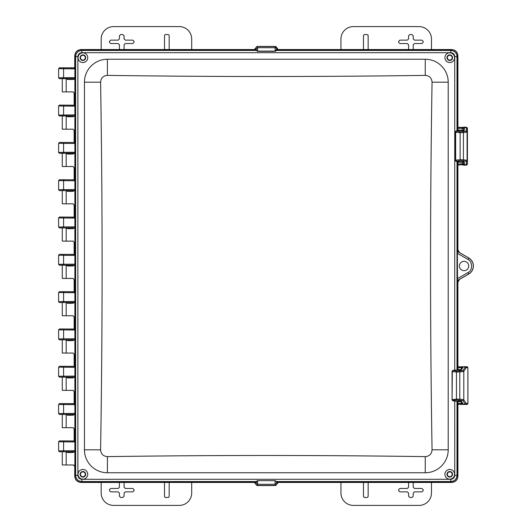 <?xml version="1.0" encoding="UTF-8"?>
<svg xmlns="http://www.w3.org/2000/svg" width="532" height="532" viewBox="0 0 532 532"><rect width="100%" height="100%" fill="white"/><g stroke="black" fill="none" stroke-linecap="round" stroke-linejoin="round"><path stroke-width="0.8" d="M467.296 128.185L467.089 132.056L463.419 132.574L463.419 159.786L467.089 160.305L467.415 164.202L467.296 128.185A0.871 0.871 -103.8 0 0 466.411 127.314L466.218 131.191L460.04 131.776L456.05 130.958L464.276 130.2L464.396 127.687L463.532 128.578A0.871 0.858 2.8 0 1 463.532 128.538L463.532 128.538A0.871 0.858 2.8 0 1 464.396 127.72M467.262 163.849A0.871 0.858 177.2 0 1 466.391 164.707L466.531 165.073L467.415 164.202L467.415 128.159C466.471 127.188 465.041 126.915 463.126 127.334L466.531 127.288L467.415 128.159M466.531 127.288L463.026 127.374L466.391 127.653A0.871 0.858 -177.2 0 1 467.262 128.511M457.906 128.312L462.361 128.245L463.026 127.374L457.906 127.454M463.405 161.302L464.276 162.16L456.05 161.402L460.04 160.584L466.218 161.169L466.391 164.707L457.906 164.907M463.405 131.058L464.276 130.2M455.206 160.611L455.166 131.783L455.671 132.215L460.133 132.634L460.133 159.726L455.671 160.152L456.523 161.01M462.361 128.245L463.525 128.545L463.432 130.506L463.532 128.538M463.532 163.823A0.871 0.858 -2.8 0 0 464.396 164.641L463.525 163.816L463.432 161.861L463.532 163.783A0.871 0.858 -2.8 0 0 463.532 163.823L457.906 164.049M463.013 130.566L462.268 130.174L462.82 131.038M462.162 130.639A0.871 0.672 -89.1 0 1 462.049 130.16L462.268 128.252A0.871 0.672 -90.9 0 1 462.926 127.381M462.926 164.98A0.871 0.672 -89.1 0 1 462.268 164.115L462.049 162.2A0.871 0.672 -90.9 0 1 462.162 161.721M462.82 161.322L462.268 162.187L463.02 161.795M463.405 161.349L463.744 161.941L456.888 161.608L455.166 160.578L455.671 160.152L455.671 132.215L456.523 131.351M466.365 367.585A0.871 0.865 -91.1 0 0 465.487 366.714L462.92 370.591L456.436 371.176L452.932 370.358L461.55 369.6L463.066 367.12A6.537 1.051 -0.9 0 0 463.086 367.087L462.228 367.945L461.291 367.652A0.871 0.718 -91 0 1 461.995 366.781L466.996 366.688L467.874 367.559L465.972 367.911L463.798 371.456L459.768 371.974L459.768 399.186L463.798 399.705L465.972 403.249L467.914 403.602L467.874 367.559L467.874 403.602L466.996 404.473L457.906 404.32L467.116 404.473L467.914 403.602M465.972 403.249A0.871 0.858 148.5 0 1 465.094 404.107L466.996 404.473M466.996 366.688L462.082 366.774L465.094 367.053A0.871 0.858 -148.5 0 1 465.972 367.911M461.37 367.645L461.995 366.781M460.692 400.702L461.55 401.56L453.889 401.002L452.932 400.802L453.178 400.41L456.436 399.984L462.92 400.569L465.094 404.107L457.906 404.313M460.692 370.458L461.55 369.6M453.178 370.751L452.326 371.615L452.067 399.964L452.067 371.196L452.326 371.615L456.463 372.034L456.463 399.126L452.326 399.552L453.178 400.41M462.295 403.549L462.341 403.635A0.871 0.858 -31.5 0 0 463.066 404.041L462.228 403.216L457.906 403.456M73.343 92.036L74.161 93.439L74.161 105.183M73.596 79.454L74.507 78.743L73.596 79.454L67.783 79.454L66.161 78.909L66.161 91.89L62.277 91.89L62.277 78.656M73.017 116.761L74.008 115.89L73.017 116.761L67.783 116.761L66.161 116.222L66.161 129.203L62.277 129.203L62.277 115.963M73.343 129.349L74.161 130.752L74.161 142.496M73.017 154.067L74.008 153.203L73.017 154.067L67.783 154.067L66.161 153.529L66.161 166.509L62.277 166.509L62.277 153.276M73.343 166.656L74.161 168.059L74.161 179.803M74.872 191.38L75.285 191.301L75.451 189.552L75.451 180.774L75.285 179.031L74.872 178.945L74.872 154.074L75.285 153.987L75.451 152.245L75.451 143.467L75.285 141.718L74.872 141.638L74.872 116.761L75.285 116.681L75.451 114.932L75.451 106.154L75.285 104.412L74.872 104.332L74.872 79.454L75.285 79.368L75.451 77.625L74.872 55.873C75.251 52.123 77.32 50.055 81.07 49.676L255.5 49.676L255.925 50.454L81.848 50.454C78.091 50.793 76.029 52.861 75.65 56.651L75.65 475.349L74.872 476.127L74.872 452.546L75.285 452.459L75.451 450.717L75.451 441.939L75.285 440.19L74.872 440.11L74.872 415.233L75.285 415.153L75.451 413.404L75.451 404.633L75.285 402.884L74.872 402.804L74.872 377.926L75.285 377.846L75.451 376.097L75.451 367.319L75.285 365.577L74.872 365.491L74.872 340.62L75.285 340.533L75.451 338.791L75.451 330.013L75.285 328.264L74.872 328.184L74.872 303.307L75.285 303.227L75.451 301.478L75.451 292.7L75.285 290.957L74.872 290.878L74.872 266L75.285 265.914L75.451 264.171L75.451 255.393L75.285 253.644L74.872 253.565L74.872 228.687L75.285 228.607L75.451 226.865L75.451 218.087L75.285 216.338L74.872 216.258L74.872 191.38L74.001 190.509L73.017 191.38L67.783 191.38L66.161 190.835L66.161 203.816L62.277 203.816L62.277 190.582M73.343 203.962L74.161 205.365L74.161 217.109M74.872 228.687L74.081 227.822L73.017 228.687L67.783 228.687L66.161 228.148L66.161 241.129L62.277 241.129L62.277 227.895M73.343 241.275L74.161 242.678L74.161 254.422M74.872 266L74.001 265.129L73.017 265.993L67.783 265.993L66.161 265.455L66.161 278.435L62.277 278.435L62.277 265.202M73.343 278.582L74.161 279.985L74.161 291.729M74.872 303.307L74.001 302.435L73.017 303.307L67.783 303.307L66.161 302.768L66.161 315.749L62.277 315.749L62.277 302.509M73.343 315.895L74.161 317.291L74.161 329.042M74.872 340.62L74.081 339.748L73.017 340.613L67.783 340.613L66.161 340.074L66.161 353.055L62.277 353.055L62.277 339.822M73.343 353.201L74.161 354.605L74.161 366.349M74.872 377.926L74.001 377.055L73.017 377.926L67.783 377.926L66.161 377.381L66.161 390.362L62.277 390.362L62.277 377.128M73.343 390.508L74.161 391.911L74.161 403.655M74.872 415.233L74.081 414.368L73.017 415.233L67.783 415.233L66.161 414.694L66.161 427.675L62.277 427.675L62.277 414.441M73.343 427.821L74.161 429.224L74.161 440.968M74.872 452.546L74.081 451.675L73.017 452.539L67.783 452.539L66.161 452.001L66.161 464.981L62.277 464.981L62.277 451.748M74.746 466.531L73.582 464.981L74.746 466.531L74.746 476.26C75.132 479.997 77.2 482.065 80.937 482.458L254.449 482.458L256.936 485.563L275.716 485.563L278.203 482.458L451.715 482.458C455.452 482.065 457.52 479.997 457.906 476.26L457.906 401.095M73.057 451.681L74.001 451.675L73.017 452.539M73.057 414.375L74.001 414.368L73.017 415.233M73.057 377.062L74.001 377.055L73.017 377.926M73.057 339.755L74.001 339.748L73.017 340.613M73.057 302.449L74.001 302.435L73.017 303.307M73.057 265.135L74.001 265.129L73.017 265.993M73.057 227.829L74.001 227.822L73.017 228.687M73.057 190.516L74.001 190.509L73.017 191.38M457.906 370.066L457.906 282.193L459.535 279.386L468.725 274.08A9.33 9.33 0 0 0 468.725 257.92L459.535 252.614L457.906 249.807L457.906 161.628M457.906 130.732L457.906 55.74C457.52 52.003 455.452 49.935 451.715 49.543L278.203 49.543L275.716 46.437L256.936 46.437L254.449 49.543L80.937 49.543C77.2 49.935 75.132 52.003 74.746 55.74L74.746 67.478M73.004 91.89L66.161 91.89M73.004 129.203L66.161 129.203M73.004 166.509L66.161 166.509M73.004 203.816L66.161 203.816M73.004 241.129L66.161 241.129M73.004 278.435L66.161 278.435M73.004 315.749L66.161 315.749M73.004 353.055L66.161 353.055M73.004 390.362L66.161 390.362M73.004 427.675L66.161 427.675M73.582 464.981L66.161 464.981M431.479 49.543L431.479 39.036A12.435 12.435 0 0 0 419.043 26.6L353.381 26.6A12.435 12.435 0 0 0 340.946 39.036L340.946 49.543M413.224 49.543L413.224 44.781L414.468 43.538L421.929 43.538L423.173 42.294L423.173 41.376L421.929 40.133L414.468 40.133L413.224 38.889L413.224 35.777L411.981 34.533L409.82 34.533L408.576 35.777L408.576 38.889L407.332 40.133L399.871 40.133L398.628 41.376L398.628 42.294L399.871 43.538L407.332 43.538L408.576 44.781L408.576 49.543M368.151 49.543L368.151 35.777A1.244 1.244 0 0 0 366.907 34.533L364.726 34.533A1.244 1.244 0 0 0 363.482 35.777L363.482 49.543M191.706 49.543L191.706 39.036A12.435 12.435 0 0 0 179.271 26.6L113.609 26.6A12.435 12.435 0 0 0 101.173 39.036L101.173 49.543M124.076 49.543L124.076 44.781L125.319 43.538L132.781 43.538L134.024 42.294L134.024 41.376L132.781 40.133L125.319 40.133L124.076 38.889L124.076 35.777L122.832 34.533L120.671 34.533L119.427 35.777L119.427 38.889L118.184 40.133L110.723 40.133L109.479 41.376L109.479 42.294L110.723 43.538L118.184 43.538L119.427 44.781L119.427 49.543M169.169 49.543L169.169 35.777A1.244 1.244 0 0 0 167.926 34.533L165.745 34.533A1.244 1.244 0 0 0 164.501 35.777L164.501 49.543M340.946 482.458L340.946 492.964A12.435 12.435 0 0 0 353.381 505.4L419.043 505.4A12.435 12.435 0 0 0 431.479 492.964L431.479 482.458M408.576 482.458L408.576 487.219L407.332 488.462L399.871 488.462L398.628 489.706L398.628 490.624L399.871 491.867L407.332 491.867L408.576 493.111L408.576 496.223L409.82 497.467L411.981 497.467L413.224 496.223L413.224 493.111L414.468 491.867L421.929 491.867L423.173 490.624L423.173 489.706L421.929 488.462L414.468 488.462L413.224 487.219L413.224 482.458M363.482 482.458L363.482 496.223A1.244 1.244 0 0 0 364.726 497.467L366.907 497.467A1.244 1.244 0 0 0 368.151 496.223L368.151 482.458M101.173 482.458L101.173 492.964A12.435 12.435 0 0 0 113.609 505.4L179.271 505.4A12.435 12.435 0 0 0 191.706 492.964L191.706 482.458M119.427 482.458L119.427 487.219L118.184 488.462L110.723 488.462L109.479 489.706L109.479 490.624L110.723 491.867L118.184 491.867L119.427 493.111L119.427 496.223L120.671 497.467L122.832 497.467L124.076 496.223L124.076 493.111L125.319 491.867L132.781 491.867L134.024 490.624L134.024 489.706L132.781 488.462L125.319 488.462L124.076 487.219L124.076 482.458M164.501 482.458L164.501 496.223A1.244 1.244 0 0 0 165.745 497.467L167.926 497.467A1.244 1.244 0 0 0 169.169 496.223L169.169 482.458M454.614 474.311A4.848 4.848 0 0 0 447.339 470.108A4.848 4.848 0 0 0 447.339 478.507A4.848 4.848 0 0 0 454.614 474.311M446.966 474.311A2.8 2.8 0 0 0 451.163 476.732A2.8 2.8 0 0 0 451.163 471.884A2.8 2.8 0 0 0 446.966 474.311M87.74 474.311A4.848 4.848 0 0 0 80.465 470.108A4.848 4.848 0 0 0 80.465 478.507A4.848 4.848 0 0 0 87.74 474.311M87.74 57.689A4.848 4.848 0 0 0 80.465 53.493A4.848 4.848 0 0 0 80.465 61.892A4.848 4.848 0 0 0 87.74 57.689M80.093 57.689A2.8 2.8 0 0 0 84.289 60.116A2.8 2.8 0 0 0 84.289 55.268A2.8 2.8 0 0 0 80.093 57.689M454.614 57.689A4.848 4.848 0 0 0 447.339 53.493A4.848 4.848 0 0 0 447.339 61.892A4.848 4.848 0 0 0 454.614 57.689M457.367 253.318L457.507 280.464L468.712 274.053A9.303 9.303 0 0 0 468.712 257.947L457.507 251.536L457.367 253.318L467.881 259.39C472.715 261.352 472.862 270.628 467.881 272.61L457.367 278.682M459.402 266A4.662 4.662 0 0 1 464.064 261.338A4.662 4.662 0 0 1 468.725 266A4.662 4.662 0 0 1 464.064 270.662A4.662 4.662 0 0 1 459.402 266M448.21 449.799L432.057 449.799A7927.026 5605.258 -90 0 1 432.057 82.201L448.21 82.201L448.21 449.799A22.956 22.956 0 0 1 425.248 472.755L107.404 472.755A22.956 22.956 0 0 1 84.442 449.799L84.442 82.201A22.956 22.956 0 0 1 107.404 59.245L425.248 59.245A22.956 22.956 0 0 1 448.21 82.201M432.057 449.799C431.705 453.976 429.43 456.25 425.248 456.622A7908.885 5592.424 0 0 0 107.404 456.622C103.221 456.257 100.954 453.976 100.595 449.799A7927.026 5605.258 90 0 0 100.595 82.201C100.954 78.024 103.221 75.75 107.404 75.378A7908.885 5592.424 180 0 0 425.248 75.378C429.43 75.744 431.698 78.024 432.057 82.201M276.726 481.546L275.177 480.675L257.475 480.675L255.686 481.852L255.952 482.517L257.568 480.908L257.568 484.286L275.084 484.286L275.543 485.437L277.159 483.814L276.7 482.677L275.084 484.286L275.084 480.908A1.616 1.609 21.8 0 1 276.7 482.517L276.726 481.546L450.803 481.546C454.561 481.207 456.629 479.139 457.001 475.349L457.001 401.075M276.966 481.852L277.159 482.325L451.582 482.325L450.803 481.546L450.803 479.319L449.733 479.299L82.906 479.299L81.848 479.319L81.848 481.546L255.925 481.546M74.872 55.873L75.65 56.651L77.885 56.651L77.885 475.349L75.65 475.349C76.029 479.139 78.091 481.207 81.848 481.546L81.07 482.325L255.5 482.325L255.686 481.852M255.925 50.454L257.568 51.092L257.568 47.714L257.109 46.563L255.5 48.186L255.952 49.323L257.568 47.714L275.084 47.714L275.543 46.563L257.109 46.563M81.07 49.676L81.848 50.454L81.848 52.681L82.919 52.701L449.746 52.701L450.803 52.681L450.803 50.454L276.726 50.454L275.177 51.325L257.475 51.325M457.001 130.752L457.001 56.651L454.767 56.651L454.74 57.675L454.74 370.146M450.803 479.319C453.184 479.073 454.501 477.749 454.767 475.349L454.74 401.028M457.779 130.732L457.779 55.873C457.4 52.123 455.332 50.055 451.582 49.676L277.159 49.676L276.726 50.454M457.779 55.873L457.001 56.651C456.629 52.861 454.561 50.793 450.803 50.454L451.582 49.676M457.779 251.629L457.779 161.628M457.779 370.073L457.779 280.371M451.582 482.325C455.332 481.945 457.4 479.877 457.779 476.127L457.779 401.088M74.872 178.945L73.981 179.816L59.478 179.723L73.981 179.816M74.872 216.258L74.081 217.123L73.044 217.116M74.872 253.565L74.081 254.429L73.044 254.429M74.872 290.878L74.081 291.742L73.044 291.736M74.872 328.184L74.081 329.049L73.044 329.042M74.872 365.491L74.081 366.355L73.044 366.355M74.872 402.804L74.081 403.668L73.044 403.662M74.872 440.11L74.081 440.975L73.044 440.975M74.872 476.127C75.251 479.877 77.32 481.945 81.07 482.325M255.5 482.325L255.5 483.814L257.109 485.437L275.543 485.437M277.159 482.325L277.159 483.814M277.159 49.676L277.159 48.186L275.543 46.563M255.5 49.676L255.5 48.186M74.872 67.019L74.001 67.89L59.478 67.797L58.606 68.668L58.606 77.805L63.581 77.699L63.581 68.774L58.606 68.668M74.872 79.454L74.001 78.583L59.478 78.676L63.88 78.57L63.581 77.699L74.879 77.625L74.879 68.847L74.001 67.89M74.872 104.332L74.001 105.196L59.478 105.103L58.606 105.974L58.606 115.118L63.581 115.005L63.581 106.087L58.606 105.974M74.872 116.761L74.001 115.89L59.478 115.989L63.88 115.876L63.581 115.005L74.879 114.932L74.879 106.154L74.001 105.196M74.872 141.638L74.001 142.51L59.478 142.416L74.001 142.51M74.872 154.074L74.001 153.203L59.478 153.296L74.42 153.116L74.879 152.245L74.879 143.467L74.42 142.589A0.871 0.865 -78.7 0 0 75.285 141.718M75.285 67.105A0.871 0.865 -78.7 0 1 74.42 67.97L59.478 67.797M75.285 79.368L74.42 78.503L74.879 77.625L75.451 77.625M75.285 104.412A0.871 0.865 -78.7 0 1 74.42 105.283L59.478 105.103M75.285 116.681L74.42 115.81L74.879 114.932L75.451 114.932M75.285 153.987L74.001 153.203M75.285 179.031A0.871 0.865 -78.7 0 1 74.42 179.902L74.879 180.774L75.451 180.774M75.285 191.301L74.42 190.429L74.879 189.552L74.879 180.774L63.581 180.7L63.581 189.625L58.606 189.731L59.478 190.602L74.001 190.509M75.285 216.338A0.871 0.865 -78.7 0 1 74.42 217.209L74.001 217.123M75.451 218.087L74.879 218.087L74.42 217.209L59.478 217.029L73.024 217.116M75.285 228.607L74.42 227.736L74.879 226.865L74.879 218.087L63.581 218.014L63.581 226.931L58.606 227.044L59.478 227.915L74.001 227.822M75.285 253.644A0.871 0.865 -78.7 0 1 74.42 254.515L74.001 254.436M75.451 255.393L74.879 255.393L74.42 254.515L59.478 254.343L73.024 254.429M75.285 265.914L74.42 265.049L74.879 264.171L74.879 255.393L63.581 255.32L63.581 264.244L58.606 264.351L59.478 265.222L74.001 265.129M75.285 290.957A0.871 0.865 -78.7 0 1 74.42 291.829L74.001 291.742M75.451 292.7L74.879 292.7L74.42 291.829L59.478 291.649L73.024 291.736M75.285 303.227L74.42 302.356L74.879 301.478L74.879 292.7L63.581 292.633L63.581 301.551L58.606 301.664L59.478 302.535L74.001 302.435M75.285 328.264A0.871 0.865 -78.7 0 1 74.42 329.135L74.001 329.055M75.451 330.013L74.879 330.013L74.42 329.135L59.478 328.962L73.024 329.042M75.285 340.533L74.42 339.662L74.879 338.791L74.879 330.013L63.581 329.94L63.581 338.857L58.606 338.97L59.478 339.842L74.001 339.748M75.285 365.577A0.871 0.865 -78.7 0 1 74.42 366.448L74.001 366.362M75.451 367.319L74.879 367.319L74.42 366.448L59.478 366.269L73.024 366.355M75.285 377.846L74.42 376.975L74.879 376.097L74.879 367.319L63.581 367.246L63.581 376.171L58.606 376.277L59.478 377.148L74.001 377.055M75.285 402.884A0.871 0.865 -78.7 0 1 74.42 403.755L74.001 403.668M75.451 404.633L74.879 404.633L74.42 403.755L59.478 403.575L73.024 403.662M75.285 415.153L74.42 414.282L74.879 413.404L74.879 404.633L63.581 404.559L63.581 413.477L58.606 413.59L59.478 414.461L74.001 414.368M75.285 440.19A0.871 0.865 -78.7 0 1 74.42 441.061L74.001 440.981M75.451 441.939L74.879 441.939L74.42 441.061L59.478 440.888L73.024 440.968M75.285 452.459L74.42 451.588L74.879 450.717L74.879 441.939L63.581 441.866L63.581 450.79L58.606 450.897L59.478 451.768L73.23 451.681M73.024 414.375L59.478 414.461M73.024 377.062L59.478 377.148M73.024 339.755L59.478 339.842M73.024 302.449L59.478 302.535M73.024 265.135L59.478 265.222M73.024 227.829L59.478 227.915M73.024 190.523L59.478 190.602M257.109 485.437L257.568 484.286L255.952 482.517M80.093 474.311A2.8 2.8 0 0 1 84.289 471.884A2.8 2.8 0 0 1 84.289 476.732A2.8 2.8 0 0 1 80.093 474.311M74.001 451.675L59.478 451.768M275.177 51.325L275.084 47.714A1.616 1.609 21.8 0 1 276.7 49.323L275.084 51.092L257.568 51.092L255.952 49.483L255.686 50.148M446.966 57.689A2.8 2.8 0 0 1 451.163 55.268A2.8 2.8 0 0 1 451.163 60.116A2.8 2.8 0 0 1 446.966 57.689M447.339 474.311A2.427 2.427 0 0 0 449.766 476.732A2.427 2.427 0 0 0 452.187 474.311A2.427 2.427 0 0 0 449.766 471.884A2.427 2.427 0 0 0 447.339 474.311M58.606 152.431L63.581 152.318L63.581 143.394L58.606 143.288L58.606 152.445L59.478 153.296M73.19 153.229L72.851 153.296M73.243 67.89L72.851 67.797M80.465 474.311A2.427 2.427 0 0 0 82.892 476.732A2.427 2.427 0 0 0 85.313 474.311A2.427 2.427 0 0 0 82.892 471.884A2.427 2.427 0 0 0 80.465 474.311M60.069 67.797L60.568 68.296M71.76 68.296L72.259 67.797M58.606 77.812L59.478 78.676M64.286 105.17L63.501 105.156M58.606 115.125L59.478 115.989M59.478 142.416L58.606 143.288M65.117 142.483L66.161 142.483M67.231 142.483L67.617 142.483M68.043 142.476L68.389 142.476M68.595 142.47L69.04 142.463M63.88 179.836L63.581 180.7L58.606 180.594L59.478 179.723M65.117 179.789L66.161 179.796M67.231 179.789L67.617 179.789M68.043 179.783L68.389 179.783M68.595 179.783L69.04 179.776M73.19 179.789L72.851 179.723M58.606 189.738L58.62 180.601M72.851 190.602L73.23 190.516M64.286 217.096L63.501 217.083M59.478 217.029L58.606 217.901L63.581 218.014L63.88 217.142M73.23 217.123L72.851 217.029M58.606 227.051L58.613 217.907M72.851 227.915L73.23 227.829M64.286 254.402L63.501 254.396M59.478 254.343L58.606 255.214L63.581 255.32L63.88 254.449M58.606 255.214L58.606 264.357M73.23 254.429L72.851 254.343M72.851 265.222L73.23 265.135M64.286 291.716L63.501 291.702M59.478 291.649L58.606 292.52L63.581 292.633L63.88 291.762M58.606 292.52L58.606 301.664M73.23 291.736L72.851 291.649M72.851 302.535L73.23 302.442M64.286 329.022L63.501 329.015M59.478 328.962L58.606 329.827L63.581 329.94L63.88 329.069M58.606 329.827L58.606 338.97M73.23 329.049L72.851 328.962M72.851 339.842L73.23 339.755M64.286 366.329L63.501 366.322M59.478 366.269L58.606 367.14L63.581 367.246L63.88 366.375M58.606 367.14L58.606 376.277M73.23 366.355L72.851 366.269M72.851 377.148L73.23 377.062M64.286 403.642L63.501 403.628M59.478 403.575L58.606 404.446L63.581 404.559L63.88 403.688M58.606 404.446L58.606 413.59M73.23 403.668L72.851 403.575M72.851 414.461L73.23 414.368M64.286 440.948L63.501 440.942M59.478 440.888L58.606 441.76L63.581 441.866L63.88 440.995M73.23 440.975L72.851 440.888M58.606 441.76L58.606 450.897M80.465 57.689A2.427 2.427 0 0 0 82.892 60.116A2.427 2.427 0 0 0 85.313 57.689A2.427 2.427 0 0 0 82.892 55.268A2.427 2.427 0 0 0 80.465 57.689M447.339 57.689A2.427 2.427 0 0 0 449.766 60.116A2.427 2.427 0 0 0 452.187 57.689A2.427 2.427 0 0 0 449.766 55.268A2.427 2.427 0 0 0 447.339 57.689M466.218 131.191L467.089 132.056L467.089 160.305L466.218 161.169M467.296 164.175A0.871 0.871 103.8 0 1 466.411 165.046L463.026 164.987L462.361 164.115M457.906 127.421L463.126 127.334L457.906 127.421M466.531 165.073L463.126 165.026C465.041 165.445 466.471 165.173 467.415 164.202M464.396 164.641L464.276 162.16M460.04 160.584L460.133 159.726L463.419 159.786L463.325 160.644M463.325 131.717L463.419 132.574L460.133 132.634L460.04 131.776M456.05 161.402L455.199 160.544L455.199 131.816L456.05 130.958M457.906 130.094L462.049 130.16M457.906 162.267L462.049 162.2M462.92 370.591L463.798 371.456L463.798 399.705L462.92 400.569M467.914 399.765L467.914 371.396M466.365 403.575A0.871 0.865 91.1 0 1 465.487 404.446L462.082 404.387L461.37 403.515M463.066 404.041L461.55 401.56M456.436 399.984L456.463 399.126L459.768 399.186L459.741 400.044M459.741 371.117L459.768 371.974L456.463 372.034L456.436 371.176M460.931 369.82L462.341 367.526A0.871 0.858 31.5 0 1 463.066 367.12M453.889 370.166L460.818 370.006M452.932 400.802L452.08 399.944L452.08 371.216L452.932 370.358M457.906 367.705L461.291 367.652L461.291 369.235M461.995 404.38A0.871 0.718 -89 0 1 461.291 403.515L461.291 401.926M452.067 399.964L453.889 401.008L460.818 401.161M457.906 369.501L461.091 369.56M457.906 401.66L461.091 401.607M425.248 472.755L425.248 456.622M107.404 472.755L107.404 456.622M84.442 449.799L100.595 449.799M84.442 82.201L100.595 82.201M107.404 59.245L107.404 75.378M425.248 59.245L425.248 75.378M454.767 475.349L457.001 475.349L457.779 476.127M457.001 370.086L457.001 161.615M450.803 52.681C453.217 52.914 454.534 54.237 454.767 56.651M77.885 56.651C78.118 54.237 79.441 52.914 81.848 52.681M81.848 479.319C79.441 479.086 78.118 477.763 77.885 475.349M257.475 480.675L275.177 480.675M75.451 68.847L63.581 68.774L63.88 67.903M74.001 78.583L63.88 78.57M75.451 106.154L63.581 106.087L63.88 105.216M74.001 115.89L63.88 115.876M75.451 143.467L63.581 143.394L63.88 142.523M75.451 152.245L63.581 152.318L63.88 153.183M75.451 189.552L63.581 189.625L63.88 190.496M75.451 226.865L63.581 226.931L63.88 227.802M75.451 264.171L63.581 264.244L63.88 265.116M75.451 301.478L63.581 301.551L63.88 302.422M75.451 338.791L63.581 338.857L63.88 339.729M75.451 376.097L63.581 376.171L63.88 377.042M75.451 413.404L63.581 413.477L63.88 414.348M75.451 450.717L63.581 450.79L63.88 451.661M276.966 50.148L276.7 49.483M276.7 49.323L277.159 48.186M457.507 251.536L468.712 257.947M467.881 259.39L468.685 257.993A9.244 9.244 0 0 1 468.685 274.007L468.712 274.053M467.881 272.61L468.685 274.007L457.507 280.464M255.952 482.677L255.5 483.814M463.405 131.018L463.744 130.42L456.888 130.752L455.166 131.783M467.914 367.559L467.116 366.688L457.906 366.847M462.341 403.635L460.931 401.341M452.067 371.196L453.889 370.152M70.051 451.748L70.051 452.539M70.051 414.441L70.051 415.233M70.051 377.128L70.051 377.926M70.051 339.822L70.051 340.613M70.051 302.509L70.051 303.307M70.051 265.202L70.051 265.993M70.051 227.895L70.051 228.687M70.051 190.582L70.051 191.38M70.051 153.276L70.051 154.067M70.051 115.963L70.051 116.761M70.051 78.656L70.051 79.454M72.139 67.817L60.196 67.817M60.216 67.817L60.715 67.843M60.961 67.85L61.532 67.863M62.144 67.877L63.235 67.89M64 67.897L64.871 67.897M66.054 67.903L67.092 67.903M68.069 67.897L68.941 67.89M70.011 67.877L70.65 67.87M71.135 67.857L71.547 67.843"/></g></svg>
